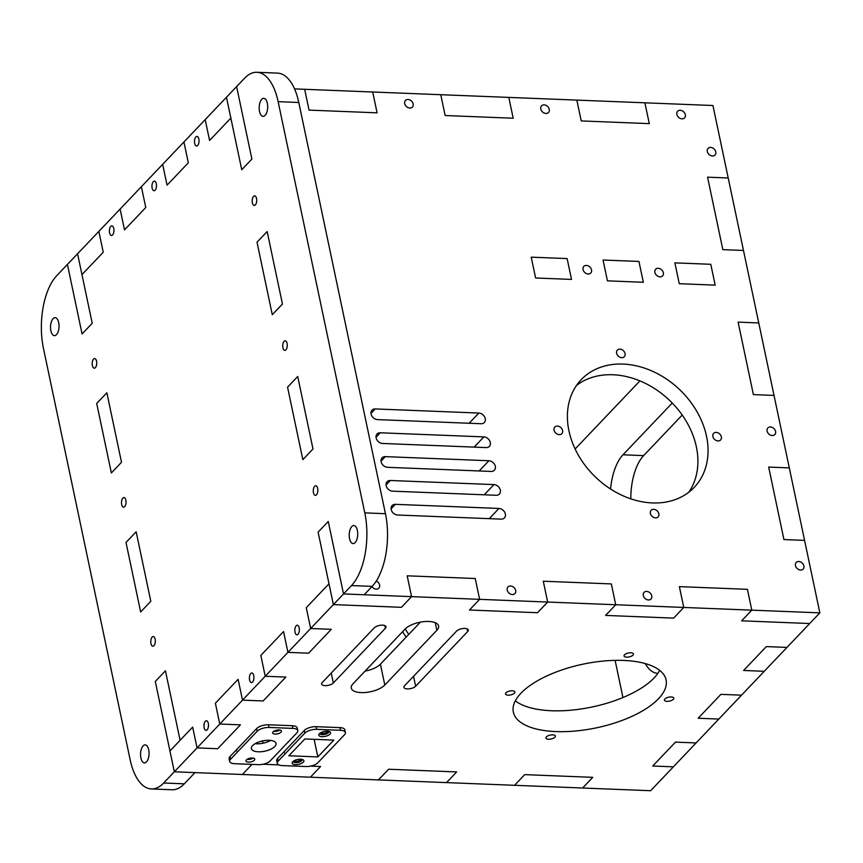<?xml version="1.0" encoding="UTF-8"?>
<svg xmlns="http://www.w3.org/2000/svg" width="863" height="863" viewBox="0 0 863 863"><rect width="100%" height="100%" fill="white"/><g stroke="black" fill="none" stroke-linecap="round" stroke-linejoin="round"><path stroke-width="1.29" d="M297.778 730.637L297.217 727.973A9.008 3.754 168.1 0 0 292.309 725.718L268.501 724.78A9.008 3.754 168.1 0 0 256.656 728.566L229.968 756.614A9.008 3.754 168.1 0 0 229.094 758.782L229.666 761.457A9.008 3.754 168.1 0 0 234.574 763.701L258.382 764.65A9.008 3.754 168.1 0 0 270.227 760.864L296.904 732.816A9.008 3.754 168.1 0 0 297.778 730.637A9.008 3.754 168.1 0 0 292.87 728.394L269.062 727.444A9.008 3.754 168.1 0 0 257.217 731.241L230.54 759.278A9.008 3.754 168.1 0 0 229.666 761.457M248.425 762.126A4.498 1.877 168.1 0 0 252.881 761.22A4.498 1.877 168.1 0 0 254.79 759.138A4.498 1.877 168.1 0 0 249.99 758.232A4.498 1.877 168.1 0 0 245.977 761.004A4.498 1.877 168.1 0 0 248.425 762.126M247.077 759.375A4.498 1.877 168.1 0 0 247.864 759.451A4.498 1.877 168.1 0 0 253.129 758.102M275.114 734.079A4.498 1.877 168.1 0 0 279.558 733.172A4.498 1.877 168.1 0 0 281.467 731.101A4.498 1.877 168.1 0 0 276.678 730.184A4.498 1.877 168.1 0 0 272.654 732.957A4.498 1.877 168.1 0 0 275.114 734.079M273.754 731.328A4.498 1.877 168.1 0 0 274.553 731.403A4.498 1.877 168.1 0 0 279.806 730.055M258.253 751.792A12.611 5.254 168.1 0 0 270.723 749.257A12.611 5.254 168.1 0 0 276.063 743.453A12.611 5.254 168.1 0 0 262.643 740.907A12.611 5.254 168.1 0 0 251.381 748.653A12.611 5.254 168.1 0 0 258.253 751.792M255.135 743.669A12.611 5.254 168.1 0 0 256.57 743.787A12.611 5.254 168.1 0 0 270.615 740.411M284.218 752.806A9.008 3.754 168.1 0 1 285.092 750.637L277.606 758.501A9.008 3.754 168.1 0 0 276.732 760.67L277.303 763.334A9.008 3.754 168.1 0 0 282.212 765.589L306.02 766.527A9.008 3.754 168.1 0 0 317.864 762.741L344.531 734.715A9.008 3.754 168.1 0 0 345.405 732.536A9.008 3.754 168.1 0 0 340.497 730.292L316.689 729.343A9.008 3.754 168.1 0 0 304.844 733.14L278.177 761.166A9.008 3.754 168.1 0 0 277.303 763.334M293.722 760.95A4.498 1.877 168.1 0 0 295.502 761.339A4.498 1.877 168.1 0 0 301.424 759.44A4.498 1.877 168.1 0 0 301.554 759.3M317.832 756.927L333.841 740.098L304.866 738.955L288.857 755.772L317.832 756.927L314.121 739.321M345.405 732.536L344.844 729.871A9.008 3.754 168.1 0 0 339.936 727.617L316.117 726.678A9.008 3.754 168.1 0 0 304.283 730.465L285.092 750.637M293.334 761.22A4.498 1.877 168.1 0 0 293.334 761.544A4.498 1.877 168.1 0 0 296.926 762.644A4.498 1.877 168.1 0 0 301.705 760.778A4.498 1.877 168.1 0 0 302.147 759.688A4.498 1.877 168.1 0 0 302.018 759.386M320 733.183A4.498 1.877 168.1 0 0 320 733.518A4.498 1.877 168.1 0 0 323.593 734.607A4.498 1.877 168.1 0 0 328.372 732.741A4.498 1.877 168.1 0 0 328.814 731.662A4.498 1.877 168.1 0 0 328.684 731.36M320.389 732.924A4.498 1.877 168.1 0 0 322.169 733.302A4.498 1.877 168.1 0 0 328.091 731.414A4.498 1.877 168.1 0 0 328.22 731.274M295.416 764.694A6.009 2.503 168.1 0 0 303.312 762.169A6.009 2.503 168.1 0 0 302.999 759.731A6.009 2.503 168.1 0 0 297.508 759.505A6.009 2.503 168.1 0 0 292.557 761.932A6.009 2.503 168.1 0 0 295.416 764.694M322.082 736.657A6.009 2.503 168.1 0 0 329.979 734.133A6.009 2.503 168.1 0 0 329.677 731.695A6.009 2.503 168.1 0 0 324.175 731.479A6.009 2.503 168.1 0 0 319.234 733.895A6.009 2.503 168.1 0 0 322.082 736.657M402.6 631.673A102.071 79.353 43.6 0 0 406.128 637.164M405.211 628.933A102.071 79.353 43.6 0 0 408.728 634.424M819.85 612.859L809.699 623.528L741.651 620.821L751.802 610.152L747.412 589.321L679.375 586.624L747.412 589.321L751.802 610.152L819.85 612.859L804.575 540.378L783.938 539.558L804.575 540.378L774.025 395.416L753.388 394.596L774.025 395.416L743.485 250.464L722.838 249.644L743.485 250.464L728.21 177.983L707.574 177.163L722.838 249.644L707.574 177.163L728.21 177.983L712.935 105.513L576.84 100.108L581.231 120.928L649.278 123.636L581.231 120.928L576.84 100.108L440.756 94.703L445.146 115.523L513.194 118.231L445.146 115.523L440.756 94.703L304.661 89.299L309.051 110.119L377.099 112.826L309.051 110.119L304.661 89.299L294.531 88.889M256.85 72.287L277.498 73.107A54.035 25.448 -87.7 0 1 298.781 102.481L385.437 513.701A54.035 25.448 -87.7 0 1 372.136 586.387L364.175 594.758L343.528 593.938L328.264 521.468L318.113 532.137L328.264 521.468L343.528 593.938L411.575 596.646L401.424 607.315L411.575 596.646L407.185 575.815L411.575 596.646L479.623 599.343L469.472 610.012L537.52 612.719L547.671 602.05L537.52 612.719L469.472 610.012L479.623 599.343L475.233 578.512L407.185 575.815L475.233 578.512L479.623 599.343L547.671 602.05L543.28 581.22L547.671 602.05L615.718 604.747L605.567 615.416L673.604 618.124L683.755 607.455L673.604 618.124L605.567 615.416L615.718 604.747L611.328 583.917L543.28 581.22L611.328 583.917L615.718 604.747L683.755 607.455L679.375 586.624L683.755 607.455L751.802 610.152L741.651 620.821L809.699 623.528L764.251 671.295L743.615 670.475L766.333 646.592L743.615 670.475L764.251 671.295L718.814 719.062L698.178 718.243L720.896 694.359L698.178 718.243L718.814 719.062L673.377 766.829L652.73 766.01L675.449 742.126L652.73 766.01L673.377 766.829L650.648 790.713L174.337 771.792L155.297 681.468L165.448 670.799L155.297 681.468L174.337 771.792L163.668 783.011A54.035 25.448 -87.7 0 1 151.392 788.944A54.035 25.448 -87.7 0 1 130.108 759.58L43.452 348.361A54.035 25.448 -87.7 0 1 56.753 275.664L98.846 231.413L103.236 252.244L98.846 231.413L120.119 209.062L124.499 229.892L145.771 207.53L141.381 186.699L120.119 209.062L124.499 229.892L145.771 207.53L141.381 186.699L162.654 164.337L167.044 185.167L188.317 162.816L183.927 141.985L162.654 164.337L167.044 185.167L188.317 162.816L183.927 141.985L205.2 119.623L209.58 140.453L230.853 118.091L241.737 169.741L226.462 97.26L205.2 119.623L209.58 140.453L230.853 118.091L226.462 97.26L236.613 86.591L251.888 159.072L241.737 169.741L251.888 159.072L236.613 86.591L244.585 78.22A54.035 25.448 -87.7 0 1 256.85 72.287A54.035 25.448 -87.7 0 1 278.134 101.661L364.79 512.881A54.035 25.448 -87.7 0 1 351.5 585.567L174.337 771.792L194.973 772.612L184.304 783.831L163.668 783.011M682.212 415.049L643.625 455.61A45.038 21.208 92.3 0 0 630.799 498.836M783.938 539.558L768.663 467.077L789.3 467.897L768.663 467.077L783.938 539.558M753.388 394.596L738.113 322.126L758.76 322.945L738.113 322.126L753.388 394.596M615.114 660.357L622.946 697.531M639.925 380.885L575.136 448.987M610.562 489.008A45.038 21.208 92.3 0 1 622.989 454.79L672.234 403.021M657.876 673.356A45.038 21.208 92.3 0 1 657.779 673.356A45.038 21.208 92.3 0 1 645.265 663.571M696.096 742.946L675.449 742.126L696.096 742.946M741.533 695.179L720.896 694.359L741.533 695.179M786.98 647.412L766.333 646.592L786.98 647.412M81.963 274.607L103.236 252.244L81.963 274.607L77.573 253.776L92.222 323.28L81.963 274.607M372.708 91.996L377.099 112.826L372.708 91.996M644.888 102.805L649.278 123.636L644.888 102.805M508.803 97.4L513.194 118.231L508.803 97.4M401.424 607.315L333.377 604.607L318.113 532.137L328.997 583.787L306.268 607.671L310.658 628.491L331.306 629.31L308.576 653.194L287.94 652.374L283.549 631.554L260.831 655.438L265.221 676.258L285.858 677.077L263.139 700.961L242.503 700.141L238.112 679.321L215.383 703.205L219.774 724.025L240.421 724.844L217.692 748.728L197.055 747.908L192.665 727.088L169.946 750.972L180.097 740.292L165.448 670.799L180.097 740.292L192.665 727.088L197.055 747.908L217.692 748.728L240.421 724.844L219.774 724.025L215.383 703.205L238.112 679.321L242.503 700.141L263.139 700.961L285.858 677.077L265.221 676.258L260.831 655.438L283.549 631.554L287.94 652.374L308.576 653.194L331.306 629.31L310.658 628.491L306.268 607.671L328.997 583.787L333.377 604.607L401.424 607.315M287.562 387.174L302.837 459.655L312.989 448.987L302.837 459.655L287.562 387.174L297.713 376.505L312.989 448.987L297.713 376.505L287.562 387.174M257.012 242.223L272.287 314.704L282.438 304.024L272.287 314.704L257.012 242.223L267.163 231.554L282.438 304.024L267.163 231.554L257.012 242.223M576.516 385.437A78.058 60.68 -136.4 0 1 612.946 374.758A78.058 60.68 -136.4 0 1 684.305 418.167A78.058 60.68 -136.4 0 1 688.793 492.244M718.016 440.939A4.8 3.732 43.6 0 0 720.594 439.968A4.8 3.732 43.6 0 0 719.688 433.96A4.8 3.732 43.6 0 0 713.636 433.355A4.8 3.732 43.6 0 0 713.474 438.016A4.8 3.732 43.6 0 0 718.016 440.939M655.513 517.886A4.8 3.732 43.6 0 0 658.091 516.926A4.8 3.732 43.6 0 0 657.185 510.907A4.8 3.732 43.6 0 0 651.134 510.303A4.8 3.732 43.6 0 0 650.972 514.974A4.8 3.732 43.6 0 0 655.513 517.886M559.246 434.628A4.8 3.732 43.6 0 0 561.824 433.668A4.8 3.732 43.6 0 0 560.918 427.649A4.8 3.732 43.6 0 0 554.866 427.045A4.8 3.732 43.6 0 0 554.704 431.716A4.8 3.732 43.6 0 0 559.246 434.628M621.748 357.67A4.8 3.732 43.6 0 0 624.327 356.71A4.8 3.732 43.6 0 0 623.42 350.702A4.8 3.732 43.6 0 0 617.369 350.087A4.8 3.732 43.6 0 0 617.207 354.758A4.8 3.732 43.6 0 0 621.748 357.67M498.954 508.447L395.362 504.337A6.009 4.671 43.6 0 0 392.136 505.535A6.009 4.671 43.6 0 0 391.931 511.371A6.009 4.671 43.6 0 0 397.606 515.017L501.198 519.127A6.009 4.671 43.6 0 0 504.424 517.929A6.009 4.671 43.6 0 0 504.628 512.093A6.009 4.671 43.6 0 0 498.954 508.447L489.245 518.652M496.182 495.276L392.589 491.166A6.009 4.671 43.6 0 1 386.904 487.519A6.009 4.671 43.6 0 1 387.109 481.683A6.009 4.671 43.6 0 1 390.335 480.486L493.927 484.596A6.009 4.671 43.6 0 1 499.601 488.242A6.009 4.671 43.6 0 1 499.407 494.078A6.009 4.671 43.6 0 1 496.182 495.276M488.9 460.745L385.308 456.635A6.009 4.671 43.6 0 0 382.082 457.843A6.009 4.671 43.6 0 0 381.878 463.668A6.009 4.671 43.6 0 0 387.563 467.315L491.155 471.435A6.009 4.671 43.6 0 0 494.38 470.227A6.009 4.671 43.6 0 0 494.575 464.391A6.009 4.671 43.6 0 0 488.9 460.745L479.192 470.961M483.873 436.894L380.281 432.784A6.009 4.671 43.6 0 0 377.055 433.992A6.009 4.671 43.6 0 0 376.861 439.817A6.009 4.671 43.6 0 0 382.536 443.463L486.128 447.584A6.009 4.671 43.6 0 0 489.353 446.376A6.009 4.671 43.6 0 0 489.548 440.54A6.009 4.671 43.6 0 0 483.873 436.894L474.165 447.11M478.846 413.053L375.254 408.933A6.009 4.671 43.6 0 0 372.029 410.141A6.009 4.671 43.6 0 0 371.834 415.966A6.009 4.671 43.6 0 0 377.509 419.612L481.101 423.733A6.009 4.671 43.6 0 0 484.326 422.525A6.009 4.671 43.6 0 0 484.521 416.689A6.009 4.671 43.6 0 0 478.846 413.053L469.138 423.258M648.447 599.958A4.8 3.732 43.6 0 0 651.026 598.998A4.8 3.732 43.6 0 0 650.119 592.978A4.8 3.732 43.6 0 0 644.057 592.374A4.8 3.732 43.6 0 0 643.906 597.045A4.8 3.732 43.6 0 0 648.447 599.958M512.352 594.553A4.8 3.732 43.6 0 0 514.931 593.593A4.8 3.732 43.6 0 0 514.024 587.574A4.8 3.732 43.6 0 0 507.973 586.969A4.8 3.732 43.6 0 0 507.811 591.64A4.8 3.732 43.6 0 0 512.352 594.553M371.942 586.592A4.8 3.732 43.6 0 0 376.257 589.149A4.8 3.732 43.6 0 0 378.846 588.188A4.8 3.732 43.6 0 0 376.268 581.047M660.012 276.84A4.8 3.732 43.6 0 0 662.59 275.88A4.8 3.732 43.6 0 0 661.684 269.871A4.8 3.732 43.6 0 0 655.632 269.256A4.8 3.732 43.6 0 0 655.47 273.927A4.8 3.732 43.6 0 0 660.012 276.84M772.245 435.524A4.8 3.732 43.6 0 0 774.823 434.564A4.8 3.732 43.6 0 0 773.917 428.544A4.8 3.732 43.6 0 0 767.865 427.94A4.8 3.732 43.6 0 0 767.703 432.611A4.8 3.732 43.6 0 0 772.245 435.524M682.007 118.846A4.8 3.732 43.6 0 0 684.586 117.886A4.8 3.732 43.6 0 0 683.679 111.866A4.8 3.732 43.6 0 0 677.628 111.262A4.8 3.732 43.6 0 0 677.466 115.922A4.8 3.732 43.6 0 0 682.007 118.846M545.912 113.441A4.8 3.732 43.6 0 0 548.501 112.481A4.8 3.732 43.6 0 0 547.595 106.462A4.8 3.732 43.6 0 0 541.533 105.858A4.8 3.732 43.6 0 0 541.381 110.518A4.8 3.732 43.6 0 0 545.912 113.441M409.828 108.037A4.8 3.732 43.6 0 0 412.406 107.077A4.8 3.732 43.6 0 0 411.5 101.057A4.8 3.732 43.6 0 0 405.448 100.453A4.8 3.732 43.6 0 0 405.286 105.124A4.8 3.732 43.6 0 0 409.828 108.037M588.188 273.992A4.8 3.732 43.6 0 0 590.767 273.032A4.8 3.732 43.6 0 0 589.861 267.012A4.8 3.732 43.6 0 0 583.809 266.408A4.8 3.732 43.6 0 0 583.647 271.079A4.8 3.732 43.6 0 0 588.188 273.992M800.594 570.065A4.8 3.732 43.6 0 0 803.183 569.105A4.8 3.732 43.6 0 0 802.277 563.086A4.8 3.732 43.6 0 0 796.215 562.482A4.8 3.732 43.6 0 0 796.064 567.153A4.8 3.732 43.6 0 0 800.594 570.065M712.439 155.987A4.8 3.732 43.6 0 0 715.017 155.027A4.8 3.732 43.6 0 0 714.111 149.008A4.8 3.732 43.6 0 0 708.059 148.404A4.8 3.732 43.6 0 0 707.897 153.075A4.8 3.732 43.6 0 0 712.439 155.987M710.788 264.294L674.877 262.87L679.257 283.7L715.179 285.124L679.257 283.7L674.877 262.87L710.788 264.294L715.179 285.124L710.788 264.294M638.954 261.446L603.043 260.022L607.433 280.842L643.345 282.277L607.433 280.842L603.043 260.022L638.954 261.446L643.345 282.277L638.954 261.446M567.131 258.587L531.22 257.163L535.61 277.994L571.522 279.418L535.61 277.994L531.22 257.163L567.131 258.587L571.522 279.418L567.131 258.587M652.363 502.935A78.058 60.68 43.6 0 0 694.284 487.315A78.058 60.68 43.6 0 0 679.559 389.547A78.058 60.68 43.6 0 0 581.177 379.709A78.058 60.68 43.6 0 0 578.577 455.556A78.058 60.68 43.6 0 0 652.363 502.935M121.51 462.288L106.861 392.784L96.71 403.453L111.359 472.956L121.51 462.288L106.861 392.784L96.71 403.453L111.359 472.956L121.51 462.288M150.809 601.295L136.16 531.791L126.009 542.46L140.658 611.964L150.809 601.295L136.16 531.791L126.009 542.46L140.658 611.964L150.809 601.295M320.583 766.527L310.561 766.128L320.583 766.527L310.421 777.196L320.583 766.527M278.738 764.866L262.956 764.24L278.738 764.866M456.667 771.932L388.62 769.235L378.469 779.904L388.62 769.235L456.667 771.932L446.516 782.601L456.667 771.932M592.762 777.336L524.715 774.629L514.564 785.308L524.715 774.629L592.762 777.336L582.611 788.005L592.762 777.336M82.071 333.949L67.422 264.445L82.071 333.949L92.222 323.28L82.071 333.949M251.996 764.391L242.384 774.499L251.996 764.391M667.013 701.349A4.8 2.006 168.1 0 0 671.759 700.378A4.8 2.006 168.1 0 0 673.798 698.167A4.8 2.006 168.1 0 0 668.685 697.196A4.8 2.006 168.1 0 0 664.391 700.141A4.8 2.006 168.1 0 0 667.013 701.349M626.678 657.153A4.8 2.006 168.1 0 0 631.425 656.182A4.8 2.006 168.1 0 0 633.453 653.971A4.8 2.006 168.1 0 0 628.34 653A4.8 2.006 168.1 0 0 624.057 655.945A4.8 2.006 168.1 0 0 626.678 657.153M508.124 695.157A4.8 2.006 168.1 0 0 512.881 694.186A4.8 2.006 168.1 0 0 514.909 691.986A4.8 2.006 168.1 0 0 509.796 691.015A4.8 2.006 168.1 0 0 505.513 693.96A4.8 2.006 168.1 0 0 508.124 695.157M548.577 739.235A4.8 2.006 168.1 0 0 553.334 738.264A4.8 2.006 168.1 0 0 555.362 736.053A4.8 2.006 168.1 0 0 550.249 735.082A4.8 2.006 168.1 0 0 545.966 738.038A4.8 2.006 168.1 0 0 548.577 739.235M385.394 628.253L333.334 682.978A6.3 2.632 -11.9 0 1 326.635 685.589A6.3 2.632 -11.9 0 1 321.608 684.057A6.3 2.632 -11.9 0 1 322.223 682.547L374.283 627.822A6.3 2.632 -11.9 0 1 380.971 625.211A6.3 2.632 -11.9 0 1 386.009 626.743A6.3 2.632 -11.9 0 1 385.394 628.253L384.833 625.589M555.869 731.576A78.058 32.535 168.1 0 0 633.043 715.837A78.058 32.535 168.1 0 0 666.085 679.904A78.058 32.535 168.1 0 0 583 664.165A78.058 32.535 168.1 0 0 513.334 712.094A78.058 32.535 168.1 0 0 555.869 731.576M249.17 736.43L237.454 748.75A9.008 3.754 168.1 0 0 236.581 750.918M436.861 630.303L384.801 685.028A18.015 7.508 -11.9 0 1 365.675 692.471A18.015 7.508 -11.9 0 1 351.295 688.113A18.015 7.508 -11.9 0 1 353.043 683.766L405.103 629.041A18.015 7.508 -11.9 0 1 424.229 621.597A18.015 7.508 -11.9 0 1 438.609 625.955A18.015 7.508 -11.9 0 1 436.861 630.303L435.254 622.687M404.52 685.805L456.581 631.09A6.3 2.632 -11.9 0 1 463.269 628.48A6.3 2.632 -11.9 0 1 468.307 630.001A6.3 2.632 -11.9 0 1 467.692 631.522L415.632 686.247A6.3 2.632 -11.9 0 1 408.933 688.857A6.3 2.632 -11.9 0 1 403.906 687.326A6.3 2.632 -11.9 0 1 404.52 685.805M659.688 670.378A78.058 32.535 -11.9 0 1 551.479 710.745A78.058 32.535 -11.9 0 1 515.34 700.799M420.432 622.126L380.41 664.197A18.015 7.508 -11.9 0 1 365.081 671.112M265.124 115.34A9.008 4.239 -87.7 0 0 267.638 105.308A9.008 4.239 -87.7 0 0 263.787 98.328A9.008 4.239 -87.7 0 0 259.191 107.163A9.008 4.239 -87.7 0 0 263.075 116.332A9.008 4.239 -87.7 0 0 265.124 115.34M56.462 334.671A9.008 4.239 -87.7 0 0 58.975 324.639A9.008 4.239 -87.7 0 0 55.135 317.67A9.008 4.239 -87.7 0 0 50.539 326.494A9.008 4.239 -87.7 0 0 54.423 335.664A9.008 4.239 -87.7 0 0 56.462 334.671M146.494 761.91A9.008 4.239 -87.7 0 0 149.008 751.878A9.008 4.239 -87.7 0 0 145.167 744.909A9.008 4.239 -87.7 0 0 140.572 753.733A9.008 4.239 -87.7 0 0 144.455 762.903A9.008 4.239 -87.7 0 0 146.494 761.91M355.157 542.579A9.008 4.239 -87.7 0 0 357.67 532.547A9.008 4.239 -87.7 0 0 353.83 525.567A9.008 4.239 -87.7 0 0 349.235 534.402A9.008 4.239 -87.7 0 0 353.107 543.571A9.008 4.239 -87.7 0 0 355.157 542.579M207.12 729.828A4.8 2.265 -87.7 0 0 208.458 724.478A4.8 2.265 -87.7 0 0 206.408 720.756A4.8 2.265 -87.7 0 0 203.959 725.47A4.8 2.265 -87.7 0 0 206.03 730.357A4.8 2.265 -87.7 0 0 207.12 729.828M252.568 682.061A4.8 2.265 -87.7 0 0 253.905 676.711A4.8 2.265 -87.7 0 0 251.856 672.989A4.8 2.265 -87.7 0 0 249.407 677.703A4.8 2.265 -87.7 0 0 251.478 682.59A4.8 2.265 -87.7 0 0 252.568 682.061M298.005 634.294A4.8 2.265 -87.7 0 0 299.342 628.944A4.8 2.265 -87.7 0 0 297.293 625.222A4.8 2.265 -87.7 0 0 294.844 629.936A4.8 2.265 -87.7 0 0 296.915 634.823A4.8 2.265 -87.7 0 0 298.005 634.294M95.362 367.638A4.8 2.265 -87.7 0 0 96.71 362.287A4.8 2.265 -87.7 0 0 94.66 358.566A4.8 2.265 -87.7 0 0 92.201 363.28A4.8 2.265 -87.7 0 0 94.272 368.167A4.8 2.265 -87.7 0 0 95.362 367.638M197.659 145.491A4.8 2.265 -87.7 0 0 198.997 140.14A4.8 2.265 -87.7 0 0 196.947 136.419A4.8 2.265 -87.7 0 0 194.499 141.133A4.8 2.265 -87.7 0 0 196.559 146.02A4.8 2.265 -87.7 0 0 197.659 145.491M155.113 190.205A4.8 2.265 -87.7 0 0 156.451 184.855A4.8 2.265 -87.7 0 0 154.401 181.133A4.8 2.265 -87.7 0 0 151.953 185.847A4.8 2.265 -87.7 0 0 154.024 190.734A4.8 2.265 -87.7 0 0 155.113 190.205M112.578 234.93A4.8 2.265 -87.7 0 0 113.916 229.569A4.8 2.265 -87.7 0 0 111.866 225.858A4.8 2.265 -87.7 0 0 109.407 230.561A4.8 2.265 -87.7 0 0 111.478 235.448A4.8 2.265 -87.7 0 0 112.578 234.93M124.66 506.646A4.8 2.265 -87.7 0 0 125.998 501.295A4.8 2.265 -87.7 0 0 123.948 497.573A4.8 2.265 -87.7 0 0 121.5 502.288A4.8 2.265 -87.7 0 0 123.571 507.174A4.8 2.265 -87.7 0 0 124.66 506.646M153.948 645.653A4.8 2.265 -87.7 0 0 155.286 640.292A4.8 2.265 -87.7 0 0 153.247 636.581A4.8 2.265 -87.7 0 0 150.788 641.285A4.8 2.265 -87.7 0 0 152.859 646.182A4.8 2.265 -87.7 0 0 153.948 645.653M316.451 494.833A4.8 2.265 -87.7 0 0 317.789 489.472A4.8 2.265 -87.7 0 0 315.739 485.761A4.8 2.265 -87.7 0 0 313.291 490.464A4.8 2.265 -87.7 0 0 315.351 495.362A4.8 2.265 -87.7 0 0 316.451 494.833M285.901 349.871A4.8 2.265 -87.7 0 0 287.239 344.52A4.8 2.265 -87.7 0 0 285.189 340.799A4.8 2.265 -87.7 0 0 282.74 345.513A4.8 2.265 -87.7 0 0 284.812 350.4A4.8 2.265 -87.7 0 0 285.901 349.871M255.351 204.919A4.8 2.265 -87.7 0 0 256.689 199.569A4.8 2.265 -87.7 0 0 254.639 195.847A4.8 2.265 -87.7 0 0 252.19 200.561A4.8 2.265 -87.7 0 0 254.261 205.448A4.8 2.265 -87.7 0 0 255.351 204.919M151.392 788.944L172.028 789.764A54.035 25.448 -87.7 0 0 184.304 783.831M230.54 759.278L229.968 756.614M257.217 731.241L256.656 728.566M292.87 728.394L292.309 725.718M269.062 727.444L268.501 724.78M278.177 761.166L277.606 758.501M304.844 733.14L304.283 730.465M340.497 730.292L339.936 727.617M316.689 729.343L316.117 726.678M622.989 454.79L643.625 455.61M370.993 413.42L375.254 408.933M376.02 437.271L380.281 432.784M381.047 461.122L385.308 456.635M386.074 484.974L390.335 480.486M484.219 494.801L493.927 484.596M391.09 508.825L395.362 504.337M262.525 740.929L263.01 743.205M380.41 664.197L384.801 685.028M331.241 673.054L333.334 682.978M413.539 676.322L415.632 686.247M467.131 628.857L467.692 631.522M372.136 586.387L351.5 585.567M385.437 513.701L364.79 512.881M298.781 102.481L278.134 101.661"/></g></svg>
